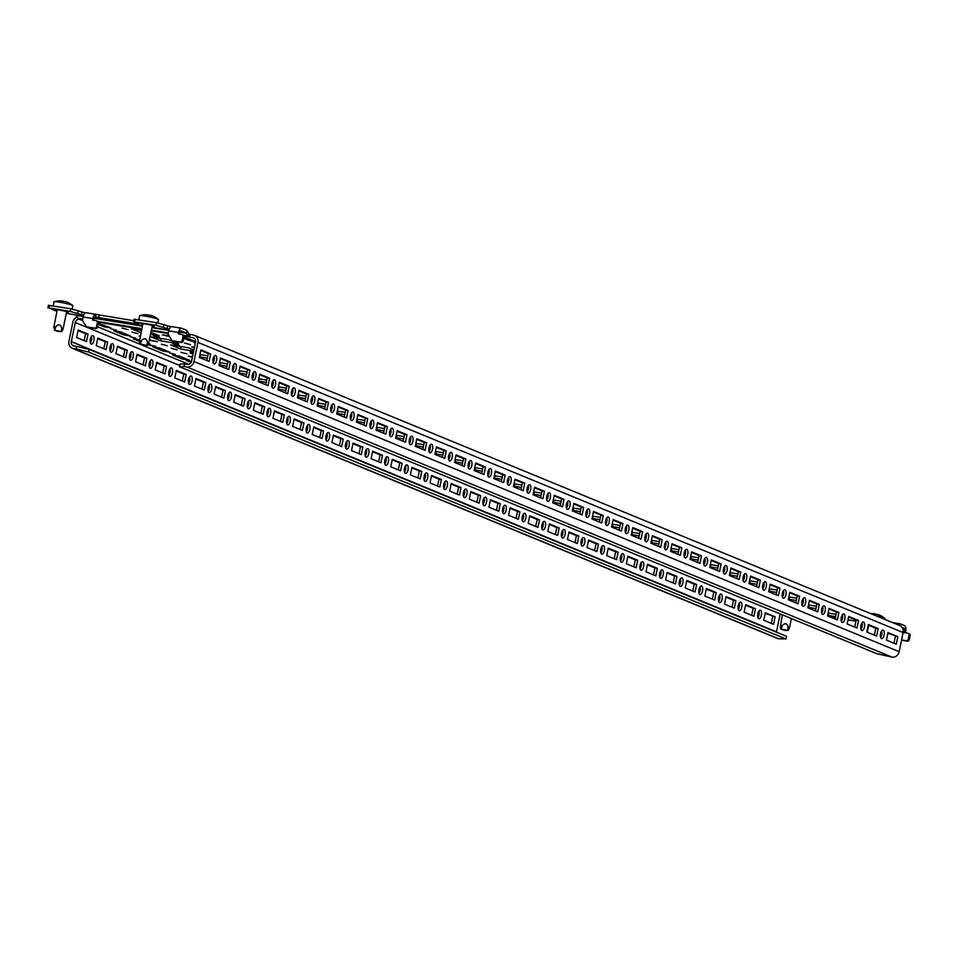 <?xml version="1.0" encoding="UTF-8"?>
<svg xmlns="http://www.w3.org/2000/svg" width="958" height="958" viewBox="0 0 958 958"><rect width="100%" height="100%" fill="white"/><g stroke="black" fill="none" stroke-linecap="round" stroke-linejoin="round"><path stroke-width="1.44" d="M142.754 324.439A6.73 0.611 11.7 0 1 140.958 323.624A6.73 0.611 11.7 0 1 144.802 323.864A6.73 0.611 11.7 0 1 154.142 326.355A6.73 0.611 11.7 0 1 152.166 326.391M57.085 310.56A6.73 0.611 11.7 0 1 55.289 309.745A6.73 0.611 11.7 0 1 59.133 309.985A6.73 0.611 11.7 0 1 68.485 312.476A6.73 0.611 11.7 0 1 66.509 312.512M134.276 319.242L156.453 322.642L171.003 326.762M95.309 316.966L137.88 324.115L139.03 324.055L133.557 321.756L155.903 325.265L169.279 329.181M48.619 305.363L70.784 308.763L85.334 312.883M56.917 311.362L49.002 307.949L70.245 311.386L83.621 315.302M194.342 347.826L191.839 346.94L194.486 347.119M149.364 339.922L157.495 341.755L149.304 340.21M172.907 343.623L178.906 345.227L172.907 343.623M130.072 336.677L136.072 338.282L130.072 336.677M184.499 343.048L190.51 344.652L184.499 343.048M169.554 336.593L162.393 334.821L169.123 335.887M122.037 328.031L128.049 329.636L122.037 328.031M131.857 332.067L137.856 333.671L131.857 332.067M153.268 335.539L159.279 337.144L153.268 335.539M110.433 328.606L116.445 330.211L110.433 328.606M147.915 344.533L155.711 346.365L147.676 344.88M169.338 352.831L175.338 354.436L169.338 352.831M191.241 362.148L186.499 360.759L191.516 361.406M193.348 352.616L190.055 351.55L193.504 351.861M212.904 359.897L214.161 360.148M232.531 367.98L233.788 368.219M252.17 376.051L253.427 376.302M271.797 384.134L273.054 384.386M291.424 392.217L292.693 392.457M311.063 400.288L312.32 400.54M330.69 408.371L331.959 408.611M350.329 416.443L351.586 416.694M369.956 424.526L371.213 424.765M389.595 432.597L390.852 432.848M409.222 440.68L410.479 440.931M428.849 448.751L430.118 449.003M448.488 456.834L449.745 457.086M468.115 464.917L469.384 465.157M487.754 472.989L489.011 473.24M507.381 481.072L508.638 481.311M527.02 489.143L528.277 489.394M546.647 497.226L547.904 497.465M566.274 505.297L567.543 505.549M585.913 513.38L587.17 513.632M605.54 521.451L606.809 521.703M625.179 529.534L626.436 529.786M644.806 537.618L646.063 537.857M664.445 545.689L665.702 545.94M684.072 553.772L685.329 554.011M703.699 561.843L704.968 562.095M723.338 569.926L724.595 570.166M742.965 577.997L744.234 578.249M762.604 586.08L763.861 586.332M782.231 594.152L783.5 594.403M801.87 602.235L803.127 602.486M821.497 610.318L822.754 610.557M171.123 348.221L177.122 349.826L171.123 348.221M192.354 357.394L188.283 356.148L192.522 356.627M161.303 344.185L167.303 345.79L161.303 344.185M180.93 352.269L186.942 353.873L180.93 352.269M112.649 343.706A4.335 1.868 99.2 0 0 112.469 343.647A4.335 1.868 99.2 0 0 109.966 347.407A4.335 1.868 99.2 0 0 110.9 352.149A4.335 1.868 99.2 0 0 111.08 352.197A4.335 1.868 99.2 0 0 113.583 348.437A4.335 1.868 99.2 0 0 112.649 343.706M132.276 351.778A4.335 1.868 99.2 0 0 132.096 351.73A4.335 1.868 99.2 0 0 129.593 355.49A4.335 1.868 99.2 0 0 130.528 360.232A4.335 1.868 99.2 0 0 130.719 360.28A4.335 1.868 99.2 0 0 133.21 356.52A4.335 1.868 99.2 0 0 132.276 351.778M151.915 359.861A4.335 1.868 99.2 0 0 151.735 359.813A4.335 1.868 99.2 0 0 149.232 363.573A4.335 1.868 99.2 0 0 150.167 368.303A4.335 1.868 99.2 0 0 150.346 368.351A4.335 1.868 99.2 0 0 152.849 364.591A4.335 1.868 99.2 0 0 151.915 359.861M171.542 367.932A4.335 1.868 99.2 0 0 171.362 367.884A4.335 1.868 99.2 0 0 168.859 371.644A4.335 1.868 99.2 0 0 169.794 376.386A4.335 1.868 99.2 0 0 169.973 376.434A4.335 1.868 99.2 0 0 172.476 372.674A4.335 1.868 99.2 0 0 171.542 367.932M191.181 376.015A4.335 1.868 99.2 0 0 190.989 375.967A4.335 1.868 99.2 0 0 188.498 379.727A4.335 1.868 99.2 0 0 189.433 384.457A4.335 1.868 99.2 0 0 189.612 384.517A4.335 1.868 99.2 0 0 192.115 380.757A4.335 1.868 99.2 0 0 191.181 376.015M210.808 384.098A4.335 1.868 99.2 0 0 210.628 384.038A4.335 1.868 99.2 0 0 208.126 387.798A4.335 1.868 99.2 0 0 209.06 392.541A4.335 1.868 99.2 0 0 209.239 392.588A4.335 1.868 99.2 0 0 211.742 388.828A4.335 1.868 99.2 0 0 210.808 384.098M230.447 392.169A4.335 1.868 99.2 0 0 230.255 392.121A4.335 1.868 99.2 0 0 227.753 395.882A4.335 1.868 99.2 0 0 228.687 400.612A4.335 1.868 99.2 0 0 228.878 400.672A4.335 1.868 99.2 0 0 231.381 396.911A4.335 1.868 99.2 0 0 230.447 392.169M250.074 400.252A4.335 1.868 99.2 0 0 249.894 400.193A4.335 1.868 99.2 0 0 247.392 403.953A4.335 1.868 99.2 0 0 248.326 408.695A4.335 1.868 99.2 0 0 248.505 408.743A4.335 1.868 99.2 0 0 251.008 404.983A4.335 1.868 99.2 0 0 250.074 400.252M269.701 408.324A4.335 1.868 99.2 0 0 269.521 408.276A4.335 1.868 99.2 0 0 267.019 412.036A4.335 1.868 99.2 0 0 267.953 416.766A4.335 1.868 99.2 0 0 268.144 416.826A4.335 1.868 99.2 0 0 270.635 413.066A4.335 1.868 99.2 0 0 269.701 408.324M289.34 416.407A4.335 1.868 99.2 0 0 289.16 416.347A4.335 1.868 99.2 0 0 286.658 420.107A4.335 1.868 99.2 0 0 287.592 424.849A4.335 1.868 99.2 0 0 287.771 424.897A4.335 1.868 99.2 0 0 290.274 421.137A4.335 1.868 99.2 0 0 289.34 416.407M308.967 424.478A4.335 1.868 99.2 0 0 308.787 424.43A4.335 1.868 99.2 0 0 306.285 428.19A4.335 1.868 99.2 0 0 307.219 432.932A4.335 1.868 99.2 0 0 307.398 432.98A4.335 1.868 99.2 0 0 309.901 429.22A4.335 1.868 99.2 0 0 308.967 424.478M328.606 432.561A4.335 1.868 99.2 0 0 328.414 432.513A4.335 1.868 99.2 0 0 325.924 436.273A4.335 1.868 99.2 0 0 326.858 441.003A4.335 1.868 99.2 0 0 327.037 441.051A4.335 1.868 99.2 0 0 329.54 437.291A4.335 1.868 99.2 0 0 328.606 432.561M348.233 440.632A4.335 1.868 99.2 0 0 348.053 440.584A4.335 1.868 99.2 0 0 345.551 444.344A4.335 1.868 99.2 0 0 346.485 449.086A4.335 1.868 99.2 0 0 346.664 449.134A4.335 1.868 99.2 0 0 349.167 445.374A4.335 1.868 99.2 0 0 348.233 440.632M367.872 448.715A4.335 1.868 99.2 0 0 367.68 448.667A4.335 1.868 99.2 0 0 365.178 452.427A4.335 1.868 99.2 0 0 366.112 457.158A4.335 1.868 99.2 0 0 366.303 457.217A4.335 1.868 99.2 0 0 368.806 453.457A4.335 1.868 99.2 0 0 367.872 448.715M387.499 456.798A4.335 1.868 99.2 0 0 387.319 456.738A4.335 1.868 99.2 0 0 384.817 460.499A4.335 1.868 99.2 0 0 385.751 465.241A4.335 1.868 99.2 0 0 385.93 465.289A4.335 1.868 99.2 0 0 388.433 461.528A4.335 1.868 99.2 0 0 387.499 456.798M407.126 464.87A4.335 1.868 99.2 0 0 406.946 464.822A4.335 1.868 99.2 0 0 404.444 468.582A4.335 1.868 99.2 0 0 405.378 473.312A4.335 1.868 99.2 0 0 405.569 473.372A4.335 1.868 99.2 0 0 408.06 469.612A4.335 1.868 99.2 0 0 407.126 464.87M426.765 472.953A4.335 1.868 99.2 0 0 426.585 472.893A4.335 1.868 99.2 0 0 424.083 476.653A4.335 1.868 99.2 0 0 425.017 481.395A4.335 1.868 99.2 0 0 425.196 481.443A4.335 1.868 99.2 0 0 427.699 477.683A4.335 1.868 99.2 0 0 426.765 472.953M446.392 481.024A4.335 1.868 99.2 0 0 446.212 480.976A4.335 1.868 99.2 0 0 443.71 484.736A4.335 1.868 99.2 0 0 444.644 489.466A4.335 1.868 99.2 0 0 444.823 489.526A4.335 1.868 99.2 0 0 447.326 485.766A4.335 1.868 99.2 0 0 446.392 481.024M466.031 489.107A4.335 1.868 99.2 0 0 465.839 489.047A4.335 1.868 99.2 0 0 463.349 492.819A4.335 1.868 99.2 0 0 464.283 497.549A4.335 1.868 99.2 0 0 464.462 497.597A4.335 1.868 99.2 0 0 466.965 493.837A4.335 1.868 99.2 0 0 466.031 489.107M485.658 497.178A4.335 1.868 99.2 0 0 485.478 497.13A4.335 1.868 99.2 0 0 482.976 500.89A4.335 1.868 99.2 0 0 483.91 505.632A4.335 1.868 99.2 0 0 484.089 505.68A4.335 1.868 99.2 0 0 486.592 501.92A4.335 1.868 99.2 0 0 485.658 497.178M505.297 505.261A4.335 1.868 99.2 0 0 505.106 505.213A4.335 1.868 99.2 0 0 502.615 508.973A4.335 1.868 99.2 0 0 503.549 513.704A4.335 1.868 99.2 0 0 503.728 513.751A4.335 1.868 99.2 0 0 506.231 509.991A4.335 1.868 99.2 0 0 505.297 505.261M524.924 513.332A4.335 1.868 99.2 0 0 524.745 513.284A4.335 1.868 99.2 0 0 522.242 517.045A4.335 1.868 99.2 0 0 523.176 521.787A4.335 1.868 99.2 0 0 523.355 521.835A4.335 1.868 99.2 0 0 525.858 518.074A4.335 1.868 99.2 0 0 524.924 513.332M544.551 521.415A4.335 1.868 99.2 0 0 544.372 521.368A4.335 1.868 99.2 0 0 541.869 525.128A4.335 1.868 99.2 0 0 542.803 529.858A4.335 1.868 99.2 0 0 542.994 529.918A4.335 1.868 99.2 0 0 545.485 526.158A4.335 1.868 99.2 0 0 544.551 521.415M564.19 529.499A4.335 1.868 99.2 0 0 564.011 529.439A4.335 1.868 99.2 0 0 561.508 533.199A4.335 1.868 99.2 0 0 562.442 537.941A4.335 1.868 99.2 0 0 562.621 537.989A4.335 1.868 99.2 0 0 565.124 534.229A4.335 1.868 99.2 0 0 564.19 529.499M583.817 537.57A4.335 1.868 99.2 0 0 583.638 537.522A4.335 1.868 99.2 0 0 581.135 541.282A4.335 1.868 99.2 0 0 582.069 546.012A4.335 1.868 99.2 0 0 582.248 546.072A4.335 1.868 99.2 0 0 584.751 542.312A4.335 1.868 99.2 0 0 583.817 537.57M603.456 545.653A4.335 1.868 99.2 0 0 603.277 545.593A4.335 1.868 99.2 0 0 600.774 549.353A4.335 1.868 99.2 0 0 601.708 554.095A4.335 1.868 99.2 0 0 601.887 554.143A4.335 1.868 99.2 0 0 604.39 550.383A4.335 1.868 99.2 0 0 603.456 545.653M623.083 553.724A4.335 1.868 99.2 0 0 622.904 553.676A4.335 1.868 99.2 0 0 620.401 557.436A4.335 1.868 99.2 0 0 621.335 562.166A4.335 1.868 99.2 0 0 621.514 562.226A4.335 1.868 99.2 0 0 624.017 558.466A4.335 1.868 99.2 0 0 623.083 553.724M642.722 561.807A4.335 1.868 99.2 0 0 642.531 561.747A4.335 1.868 99.2 0 0 640.04 565.519A4.335 1.868 99.2 0 0 640.974 570.25A4.335 1.868 99.2 0 0 641.153 570.297A4.335 1.868 99.2 0 0 643.656 566.537A4.335 1.868 99.2 0 0 642.722 561.807M662.349 569.878A4.335 1.868 99.2 0 0 662.17 569.83A4.335 1.868 99.2 0 0 659.667 573.591A4.335 1.868 99.2 0 0 660.601 578.333A4.335 1.868 99.2 0 0 660.78 578.381A4.335 1.868 99.2 0 0 663.283 574.62A4.335 1.868 99.2 0 0 662.349 569.878M681.976 577.961A4.335 1.868 99.2 0 0 681.797 577.913A4.335 1.868 99.2 0 0 679.294 581.674A4.335 1.868 99.2 0 0 680.228 586.404A4.335 1.868 99.2 0 0 680.42 586.452A4.335 1.868 99.2 0 0 682.91 582.692A4.335 1.868 99.2 0 0 681.976 577.961M701.615 586.033A4.335 1.868 99.2 0 0 701.436 585.985A4.335 1.868 99.2 0 0 698.933 589.745A4.335 1.868 99.2 0 0 699.867 594.487A4.335 1.868 99.2 0 0 700.047 594.535A4.335 1.868 99.2 0 0 702.549 590.775A4.335 1.868 99.2 0 0 701.615 586.033M721.242 594.116A4.335 1.868 99.2 0 0 721.063 594.068A4.335 1.868 99.2 0 0 718.56 597.828A4.335 1.868 99.2 0 0 719.494 602.558A4.335 1.868 99.2 0 0 719.674 602.618A4.335 1.868 99.2 0 0 722.176 598.858A4.335 1.868 99.2 0 0 721.242 594.116M740.881 602.199A4.335 1.868 99.2 0 0 740.702 602.139A4.335 1.868 99.2 0 0 738.199 605.899A4.335 1.868 99.2 0 0 739.133 610.641A4.335 1.868 99.2 0 0 739.313 610.689A4.335 1.868 99.2 0 0 741.815 606.929A4.335 1.868 99.2 0 0 740.881 602.199M760.508 610.27A4.335 1.868 99.2 0 0 760.329 610.222A4.335 1.868 99.2 0 0 757.826 613.982A4.335 1.868 99.2 0 0 758.76 618.712A4.335 1.868 99.2 0 0 758.94 618.772A4.335 1.868 99.2 0 0 761.442 615.012A4.335 1.868 99.2 0 0 760.508 610.27M93.01 335.623A4.335 1.868 99.2 0 0 92.83 335.575A4.335 1.868 99.2 0 0 90.327 339.336A4.335 1.868 99.2 0 0 91.261 344.066A4.335 1.868 99.2 0 0 91.453 344.126A4.335 1.868 99.2 0 0 93.956 340.365A4.335 1.868 99.2 0 0 93.01 335.623M233.572 372.027A4.335 1.868 -80.8 0 1 232.638 367.285A4.335 1.868 -80.8 0 1 235.141 363.525A4.335 1.868 -80.8 0 1 235.321 363.573A4.335 1.868 -80.8 0 1 236.255 368.315A4.335 1.868 -80.8 0 1 233.752 372.075A4.335 1.868 -80.8 0 1 233.572 372.027M253.199 380.098A4.335 1.868 -80.8 0 1 252.265 375.368A4.335 1.868 -80.8 0 1 254.768 371.608A4.335 1.868 -80.8 0 1 254.948 371.656A4.335 1.868 -80.8 0 1 255.882 376.386A4.335 1.868 -80.8 0 1 253.379 380.146A4.335 1.868 -80.8 0 1 253.199 380.098M272.838 388.182A4.335 1.868 -80.8 0 1 271.904 383.44A4.335 1.868 -80.8 0 1 274.395 379.679A4.335 1.868 -80.8 0 1 274.587 379.727A4.335 1.868 -80.8 0 1 275.521 384.469A4.335 1.868 -80.8 0 1 273.018 388.229A4.335 1.868 -80.8 0 1 272.838 388.182M292.465 396.253A4.335 1.868 -80.8 0 1 291.531 391.523A4.335 1.868 -80.8 0 1 294.034 387.762A4.335 1.868 -80.8 0 1 294.214 387.81A4.335 1.868 -80.8 0 1 295.148 392.552A4.335 1.868 -80.8 0 1 292.645 396.313A4.335 1.868 -80.8 0 1 292.465 396.253M312.092 404.336A4.335 1.868 -80.8 0 1 311.158 399.594A4.335 1.868 -80.8 0 1 313.661 395.834A4.335 1.868 -80.8 0 1 313.841 395.894A4.335 1.868 -80.8 0 1 314.775 400.624A4.335 1.868 -80.8 0 1 312.284 404.384A4.335 1.868 -80.8 0 1 312.092 404.336M331.731 412.407A4.335 1.868 -80.8 0 1 330.797 407.677A4.335 1.868 -80.8 0 1 333.3 403.917A4.335 1.868 -80.8 0 1 333.48 403.965A4.335 1.868 -80.8 0 1 334.414 408.707A4.335 1.868 -80.8 0 1 331.911 412.467A4.335 1.868 -80.8 0 1 331.731 412.407M351.358 420.49A4.335 1.868 -80.8 0 1 350.424 415.748A4.335 1.868 -80.8 0 1 352.927 411.988A4.335 1.868 -80.8 0 1 353.107 412.048A4.335 1.868 -80.8 0 1 354.041 416.778A4.335 1.868 -80.8 0 1 351.538 420.538A4.335 1.868 -80.8 0 1 351.358 420.49M370.997 428.561A4.335 1.868 -80.8 0 1 370.063 423.831A4.335 1.868 -80.8 0 1 372.566 420.071A4.335 1.868 -80.8 0 1 372.746 420.119A4.335 1.868 -80.8 0 1 373.68 424.861A4.335 1.868 -80.8 0 1 371.177 428.621A4.335 1.868 -80.8 0 1 370.997 428.561M390.625 436.644A4.335 1.868 -80.8 0 1 389.69 431.914A4.335 1.868 -80.8 0 1 392.193 428.154A4.335 1.868 -80.8 0 1 392.373 428.202A4.335 1.868 -80.8 0 1 393.307 432.932A4.335 1.868 -80.8 0 1 390.804 436.692A4.335 1.868 -80.8 0 1 390.625 436.644M410.264 444.728A4.335 1.868 -80.8 0 1 409.329 439.985A4.335 1.868 -80.8 0 1 411.82 436.225A4.335 1.868 -80.8 0 1 412.012 436.273A4.335 1.868 -80.8 0 1 412.946 441.015A4.335 1.868 -80.8 0 1 410.443 444.775A4.335 1.868 -80.8 0 1 410.264 444.728M429.891 452.799A4.335 1.868 -80.8 0 1 428.956 448.069A4.335 1.868 -80.8 0 1 431.459 444.308A4.335 1.868 -80.8 0 1 431.639 444.356A4.335 1.868 -80.8 0 1 432.573 449.086A4.335 1.868 -80.8 0 1 430.07 452.847A4.335 1.868 -80.8 0 1 429.891 452.799M449.518 460.882A4.335 1.868 -80.8 0 1 448.584 456.14A4.335 1.868 -80.8 0 1 451.086 452.38A4.335 1.868 -80.8 0 1 451.266 452.427A4.335 1.868 -80.8 0 1 452.2 457.17A4.335 1.868 -80.8 0 1 449.709 460.93A4.335 1.868 -80.8 0 1 449.518 460.882M469.157 468.953A4.335 1.868 -80.8 0 1 468.223 464.223A4.335 1.868 -80.8 0 1 470.725 460.463A4.335 1.868 -80.8 0 1 470.905 460.511A4.335 1.868 -80.8 0 1 471.839 465.253A4.335 1.868 -80.8 0 1 469.336 469.013A4.335 1.868 -80.8 0 1 469.157 468.953M488.784 477.036A4.335 1.868 -80.8 0 1 487.85 472.294A4.335 1.868 -80.8 0 1 490.352 468.534A4.335 1.868 -80.8 0 1 490.532 468.594A4.335 1.868 -80.8 0 1 491.466 473.324A4.335 1.868 -80.8 0 1 488.975 477.084A4.335 1.868 -80.8 0 1 488.784 477.036M508.423 485.107A4.335 1.868 -80.8 0 1 507.489 480.377A4.335 1.868 -80.8 0 1 509.991 476.617A4.335 1.868 -80.8 0 1 510.171 476.665A4.335 1.868 -80.8 0 1 511.105 481.407A4.335 1.868 -80.8 0 1 508.602 485.167A4.335 1.868 -80.8 0 1 508.423 485.107M528.05 493.19A4.335 1.868 -80.8 0 1 527.116 488.448A4.335 1.868 -80.8 0 1 529.618 484.688A4.335 1.868 -80.8 0 1 529.798 484.748A4.335 1.868 -80.8 0 1 530.732 489.478A4.335 1.868 -80.8 0 1 528.229 493.238A4.335 1.868 -80.8 0 1 528.05 493.19M547.689 501.262A4.335 1.868 -80.8 0 1 546.755 496.531A4.335 1.868 -80.8 0 1 549.245 492.771A4.335 1.868 -80.8 0 1 549.437 492.819A4.335 1.868 -80.8 0 1 550.371 497.561A4.335 1.868 -80.8 0 1 547.868 501.321A4.335 1.868 -80.8 0 1 547.689 501.262M567.316 509.345A4.335 1.868 -80.8 0 1 566.382 504.615A4.335 1.868 -80.8 0 1 568.884 500.854A4.335 1.868 -80.8 0 1 569.064 500.902A4.335 1.868 -80.8 0 1 569.998 505.632A4.335 1.868 -80.8 0 1 567.495 509.393A4.335 1.868 -80.8 0 1 567.316 509.345M586.943 517.428A4.335 1.868 -80.8 0 1 586.009 512.686A4.335 1.868 -80.8 0 1 588.511 508.926A4.335 1.868 -80.8 0 1 588.703 508.973A4.335 1.868 -80.8 0 1 589.637 513.716A4.335 1.868 -80.8 0 1 587.134 517.476A4.335 1.868 -80.8 0 1 586.943 517.428M606.582 525.499A4.335 1.868 -80.8 0 1 605.648 520.769A4.335 1.868 -80.8 0 1 608.15 517.009A4.335 1.868 -80.8 0 1 608.33 517.057A4.335 1.868 -80.8 0 1 609.264 521.787A4.335 1.868 -80.8 0 1 606.761 525.547A4.335 1.868 -80.8 0 1 606.582 525.499M626.209 533.582A4.335 1.868 -80.8 0 1 625.275 528.84A4.335 1.868 -80.8 0 1 627.777 525.08A4.335 1.868 -80.8 0 1 627.957 525.128A4.335 1.868 -80.8 0 1 628.891 529.87A4.335 1.868 -80.8 0 1 626.4 533.63A4.335 1.868 -80.8 0 1 626.209 533.582M645.848 541.653A4.335 1.868 -80.8 0 1 644.914 536.923A4.335 1.868 -80.8 0 1 647.416 533.163A4.335 1.868 -80.8 0 1 647.596 533.211A4.335 1.868 -80.8 0 1 648.53 537.953A4.335 1.868 -80.8 0 1 646.027 541.713A4.335 1.868 -80.8 0 1 645.848 541.653M665.475 549.736A4.335 1.868 -80.8 0 1 664.541 544.994A4.335 1.868 -80.8 0 1 667.043 541.234A4.335 1.868 -80.8 0 1 667.223 541.294A4.335 1.868 -80.8 0 1 668.157 546.024A4.335 1.868 -80.8 0 1 665.654 549.784A4.335 1.868 -80.8 0 1 665.475 549.736M685.114 557.807A4.335 1.868 -80.8 0 1 684.18 553.077A4.335 1.868 -80.8 0 1 686.67 549.317A4.335 1.868 -80.8 0 1 686.862 549.365A4.335 1.868 -80.8 0 1 687.796 554.107A4.335 1.868 -80.8 0 1 685.293 557.867A4.335 1.868 -80.8 0 1 685.114 557.807M704.741 565.891A4.335 1.868 -80.8 0 1 703.807 561.149A4.335 1.868 -80.8 0 1 706.309 557.388A4.335 1.868 -80.8 0 1 706.489 557.448A4.335 1.868 -80.8 0 1 707.423 562.178A4.335 1.868 -80.8 0 1 704.92 565.938A4.335 1.868 -80.8 0 1 704.741 565.891M724.368 573.962A4.335 1.868 -80.8 0 1 723.434 569.232A4.335 1.868 -80.8 0 1 725.936 565.471A4.335 1.868 -80.8 0 1 726.128 565.519A4.335 1.868 -80.8 0 1 727.062 570.261A4.335 1.868 -80.8 0 1 724.559 574.022A4.335 1.868 -80.8 0 1 724.368 573.962M744.007 582.045A4.335 1.868 -80.8 0 1 743.073 577.315A4.335 1.868 -80.8 0 1 745.575 573.555A4.335 1.868 -80.8 0 1 745.755 573.602A4.335 1.868 -80.8 0 1 746.689 578.333A4.335 1.868 -80.8 0 1 744.186 582.093A4.335 1.868 -80.8 0 1 744.007 582.045M763.634 590.128A4.335 1.868 -80.8 0 1 762.7 585.386A4.335 1.868 -80.8 0 1 765.202 581.626A4.335 1.868 -80.8 0 1 765.382 581.674A4.335 1.868 -80.8 0 1 766.316 586.416A4.335 1.868 -80.8 0 1 763.825 590.176A4.335 1.868 -80.8 0 1 763.634 590.128M783.273 598.199A4.335 1.868 -80.8 0 1 782.339 593.469A4.335 1.868 -80.8 0 1 784.841 589.709A4.335 1.868 -80.8 0 1 785.021 589.757A4.335 1.868 -80.8 0 1 785.955 594.487A4.335 1.868 -80.8 0 1 783.452 598.247A4.335 1.868 -80.8 0 1 783.273 598.199M802.9 606.282A4.335 1.868 -80.8 0 1 801.966 601.54A4.335 1.868 -80.8 0 1 804.469 597.78A4.335 1.868 -80.8 0 1 804.648 597.828A4.335 1.868 -80.8 0 1 805.582 602.57A4.335 1.868 -80.8 0 1 803.079 606.33A4.335 1.868 -80.8 0 1 802.9 606.282M822.539 614.353A4.335 1.868 -80.8 0 1 821.605 609.623A4.335 1.868 -80.8 0 1 824.096 605.863A4.335 1.868 -80.8 0 1 824.287 605.911A4.335 1.868 -80.8 0 1 825.221 610.653A4.335 1.868 -80.8 0 1 822.718 614.413A4.335 1.868 -80.8 0 1 822.539 614.353M842.166 622.437A4.335 1.868 -80.8 0 1 841.232 617.694A4.335 1.868 -80.8 0 1 843.735 613.934A4.335 1.868 -80.8 0 1 843.914 613.994A4.335 1.868 -80.8 0 1 844.848 618.724A4.335 1.868 -80.8 0 1 842.345 622.484A4.335 1.868 -80.8 0 1 842.166 622.437M861.805 630.508A4.335 1.868 -80.8 0 1 860.859 625.778A4.335 1.868 -80.8 0 1 863.362 622.017A4.335 1.868 -80.8 0 1 863.553 622.065A4.335 1.868 -80.8 0 1 864.487 626.807A4.335 1.868 -80.8 0 1 861.984 630.568A4.335 1.868 -80.8 0 1 861.805 630.508M881.432 638.591A4.335 1.868 -80.8 0 1 880.498 633.849A4.335 1.868 -80.8 0 1 883.001 630.089A4.335 1.868 -80.8 0 1 883.18 630.148A4.335 1.868 -80.8 0 1 884.114 634.879A4.335 1.868 -80.8 0 1 881.611 638.639A4.335 1.868 -80.8 0 1 881.432 638.591M213.933 363.944A4.335 1.868 -80.8 0 1 212.999 359.214A4.335 1.868 -80.8 0 1 215.502 355.454A4.335 1.868 -80.8 0 1 215.682 355.502A4.335 1.868 -80.8 0 1 216.616 360.232A4.335 1.868 -80.8 0 1 214.113 363.992A4.335 1.868 -80.8 0 1 213.933 363.944M140.263 336.45L139.197 335.959L140.371 335.935M178.751 343.778L160.764 340.868L150.945 336.833L168.943 339.743L178.751 343.778M130.36 335.947L123.498 334.833L113.691 330.797L120.54 331.899L130.36 335.947M184.056 337.3L195.624 341.431M195.612 341.611L189.528 340.629L183.852 338.294M150.945 332.342L159.124 335.707L150.526 334.318M141.03 332.749L131.318 328.75L141.509 330.402M195.336 343.012L193.624 342.329L195.468 342.389M98.399 323.421L110.721 327.864L103.871 326.75L98.183 324.415M204.138 351.861L201.827 350.903M223.777 359.933L221.466 358.987M243.404 368.016L241.093 367.058M263.031 376.087L260.72 375.141M282.67 384.17L280.359 383.212M302.297 392.241L299.986 391.295M321.936 400.324L319.625 399.378M341.563 408.395L339.252 407.449M361.202 416.479L358.891 415.533M380.829 424.562L378.518 423.604M400.456 432.633L398.145 431.687M420.095 440.716L417.784 439.758M439.722 448.787L437.411 447.841M459.361 456.87L457.05 455.912M478.988 464.941L476.677 463.995M498.627 473.024L496.316 472.078M518.254 481.096L515.943 480.15M537.881 489.179L535.57 488.233M557.52 497.262L555.209 496.304M577.147 505.333L574.836 504.387M596.786 513.416L594.475 512.458M616.413 521.487L614.102 520.541M636.052 529.57L633.741 528.612M655.679 537.642L653.368 536.696M675.318 545.725L673.007 544.779M694.945 553.796L692.634 552.85M714.572 561.879L712.261 560.933M734.211 569.962L731.9 569.004M753.838 578.033L751.527 577.087M773.477 586.116L771.166 585.158M793.104 594.188L790.793 593.241M812.743 602.271L810.432 601.313M832.37 610.342L830.059 609.396M148.538 343.419L149.987 344.018L148.406 343.766M139.521 341.419L133.318 338.869L139.581 339.886M169.614 352.101L162.764 350.987L152.945 346.952L159.806 348.053L169.614 352.101M189.253 360.172L182.403 359.07L172.584 355.023L179.433 356.136L189.253 360.172M213.969 360.903L212.844 360.663M233.596 368.986L232.471 368.746M253.223 377.069L252.11 376.817M272.862 385.14L271.737 384.9M292.489 393.223L291.376 392.972M312.128 401.294L311.003 401.055M331.755 409.377L330.642 409.126M351.394 417.449L350.269 417.209M371.021 425.532L369.896 425.292M390.648 433.603L389.535 433.363M410.287 441.686L409.162 441.446M429.914 449.769L428.801 449.518M449.553 457.84L448.428 457.601M469.18 465.923L468.067 465.672M488.82 473.994L487.694 473.755M508.447 482.078L507.321 481.826M528.074 490.149L526.96 489.909M547.713 498.232L546.587 497.992M567.34 506.303L566.226 506.064M586.979 514.386L585.853 514.147M606.606 522.469L605.492 522.218M626.245 530.54L625.119 530.301M645.872 538.624L644.758 538.372M665.499 546.695L664.385 546.455M685.138 554.778L684.012 554.526M704.765 562.849L703.651 562.609M724.404 570.932L723.278 570.693M744.031 579.003L742.917 578.764M763.67 587.086L762.544 586.847M783.297 595.169L782.183 594.918M802.924 603.241L801.81 603.001M822.563 611.324L821.437 611.072M193.66 351.095L180.403 348.951L170.584 344.904L188.57 347.826L193.887 350.005M214.305 359.334L213.023 359.13M207.323 358.208L199.444 356.783M193.037 354.149L190.211 352.987L193.181 353.466M199.899 354.556L207.814 355.837M213.311 358.005L214.376 358.436M233.932 367.417L232.65 367.201M226.95 366.279L219.071 364.854M212.868 361.549L213.682 361.681M219.538 362.627L227.441 363.908M232.938 366.076L234.015 366.519M253.571 375.488L252.277 375.285M246.589 374.362L238.71 372.937M232.495 369.632L233.321 369.764M239.165 370.71L247.08 371.991M252.577 374.159L253.642 374.59M273.198 383.571L271.916 383.356M266.216 382.434L258.337 381.021M252.122 377.703L252.948 377.835M258.804 378.793L266.707 380.075M272.204 382.23L273.269 382.673M292.825 391.642L291.543 391.439M285.843 390.517L277.976 389.092M271.761 385.787L272.575 385.918M278.431 386.864L286.334 388.146M291.831 390.313L292.909 390.756M312.464 399.726L311.182 399.522M305.482 398.6L297.603 397.175M291.388 393.858L292.214 394.001M298.058 394.947L305.973 396.229M311.47 398.384L312.536 398.827M332.091 407.809L330.809 407.593M325.109 406.671L317.23 405.246M311.027 401.941L311.841 402.073M317.697 403.019L325.6 404.3M331.097 406.467L332.175 406.911M351.73 415.88L350.448 415.676M344.748 414.754L336.869 413.329M330.654 410.024L331.48 410.156M337.324 411.102L345.239 412.383M350.736 414.539L351.802 414.982M371.357 423.963L370.075 423.747M364.375 422.825L356.496 421.4M350.293 418.095L351.107 418.227M356.963 419.173L364.866 420.454M370.363 422.622L371.441 423.065M390.996 432.034L389.702 431.83M384.014 430.908L376.135 429.483M369.92 426.178L370.746 426.31M376.59 427.256L384.505 428.537M390.002 430.705L391.068 431.136M410.623 440.117L409.341 439.902M403.641 438.98L395.762 437.555M389.547 434.249L390.373 434.381M396.229 435.327L404.132 436.609M409.629 438.776L410.695 439.219M430.25 448.188L428.968 447.985M423.268 447.063L415.401 445.638M409.186 442.333L410 442.464M415.856 443.41L423.759 444.692M429.256 446.859L430.334 447.29M449.889 456.271L448.607 456.056M442.907 455.134L435.028 453.721M428.813 450.404L429.639 450.535M435.483 451.493L443.398 452.775M448.895 454.93L449.961 455.373M469.516 464.343L468.234 464.139M462.534 463.217L454.655 461.792M448.452 458.487L449.266 458.619M455.122 459.565L463.025 460.846M468.522 463.013L469.6 463.456M489.155 472.426L487.873 472.222M482.173 471.3L474.294 469.875M468.079 466.558L468.905 466.702M474.749 467.648L482.664 468.929M488.161 471.085L489.227 471.528M508.782 480.509L507.501 480.293M501.8 479.371L493.921 477.946M487.718 474.641L488.532 474.773M494.388 475.719L502.291 477M507.788 479.168L508.866 479.611M528.421 488.58L527.128 488.376M521.439 487.454L513.56 486.029M507.345 482.724L508.171 482.856M514.015 483.802L521.93 485.083M527.427 487.239L528.493 487.682M548.048 496.663L546.767 496.448M541.066 495.526L533.187 494.1M526.972 490.795L527.798 490.927M533.654 491.873L541.557 493.154M547.054 495.322L548.12 495.765M567.687 504.734L566.394 504.531M560.693 503.609L552.826 502.184M546.611 498.879L547.425 499.01M553.281 499.956L561.184 501.238M566.681 503.405L567.759 503.836M587.314 512.817L586.033 512.602M580.332 511.68L572.453 510.255M566.238 506.95L567.064 507.081M572.908 508.027L580.823 509.309M586.32 511.476L587.386 511.919M606.941 520.889L605.66 520.685M599.959 519.763L592.08 518.338M585.877 515.033L586.691 515.164M592.547 516.111L600.45 517.392M605.947 519.559L607.025 519.99M626.58 528.972L625.299 528.756M619.598 527.834L611.719 526.421M605.504 523.104L606.33 523.236M612.174 524.194L620.089 525.475M625.586 527.63L626.652 528.074M646.207 537.043L644.926 536.839M639.225 535.917L631.346 534.492M625.143 531.187L625.957 531.319M631.813 532.265L639.716 533.546M645.213 535.714L646.291 536.157M665.846 545.126L664.553 544.922M658.865 544L650.985 542.575M644.77 539.258L645.596 539.402M651.44 540.348L659.355 541.629M664.852 543.785L665.918 544.228M685.473 553.209L684.192 552.994M678.492 552.071L670.612 550.646M664.397 547.341L665.223 547.473M671.079 548.419L678.982 549.7M684.479 551.868L685.545 552.311M705.112 561.28L703.819 561.077M698.131 560.155L690.251 558.73M684.036 555.424L684.862 555.556M690.706 556.502L698.61 557.784M704.106 559.939L705.184 560.382M724.739 569.363L723.458 569.148M717.758 568.226L709.878 566.801M703.663 563.496L704.489 563.627M710.345 564.573L718.249 565.855M723.745 568.022L724.811 568.465M744.366 577.434L743.085 577.231M737.385 576.309L729.505 574.884M723.302 571.579L724.116 571.71M729.972 572.656L737.876 573.938M743.372 576.105L744.45 576.536M764.005 585.518L762.724 585.302M757.024 584.38L749.144 582.955M742.929 579.65L743.755 579.782M749.599 580.728L757.515 582.009M763.011 584.176L764.077 584.62M783.632 593.589L782.351 593.385M776.651 592.463L768.771 591.038M762.568 587.733L763.382 587.865M769.238 588.811L777.142 590.092M782.638 592.26L783.716 592.691M803.271 601.672L801.978 601.456M796.29 600.534L788.41 599.121M782.195 595.804L783.021 595.936M788.865 596.894L796.781 598.175M802.277 600.331L803.343 600.774M822.898 609.743L821.617 609.539M815.917 608.617L808.037 607.192M801.834 603.887L802.648 604.019M808.504 604.965L816.408 606.246M821.904 608.414L822.97 608.857M827.676 615.275L835.556 616.701M836.035 614.329L828.131 613.048M822.287 612.102L821.461 611.958M842.609 616.928L841.531 616.485M841.244 617.623L842.537 617.826M849.686 617.479L851.997 618.425M184.068 336.114L192.893 337.695A3.844 3.449 112.4 0 1 195.552 342.006L191.588 361.154A3.844 3.449 112.4 0 1 187.385 364.351L184.643 363.908L184.092 366.531L179.457 366.758L179.996 364.136L184.643 363.908M76.161 349.047L73.419 348.604A6.538 5.868 112.4 0 1 72.245 348.269L777.441 638.423A6.538 5.868 112.4 0 0 778.603 638.758L785.991 638.974L786.53 636.34L89.19 349.419L88.651 352.053L76.161 349.047L76.7 346.413L73.958 345.97A3.844 3.449 112.4 0 1 71.311 341.659L75.275 322.523A3.844 3.449 112.4 0 1 79.478 319.325L82.568 319.673M179.864 332.175L186.175 333.192L187.073 330.893L188.882 333.791A3.844 1.665 -80.8 0 0 189.385 334.258L193.444 335.072A6.538 5.868 112.4 0 1 194.606 335.408A6.538 5.868 112.4 0 1 197.947 342.401L193.983 361.537A6.538 5.868 112.4 0 1 186.834 366.974L184.092 366.531M78.855 319.062A6.538 2.826 99.2 0 1 78.005 318.284L76.185 315.374L83.238 316.523M180.966 330.845L185.684 332.737A3.844 1.665 99.2 0 1 186.175 333.192L187.996 336.102L188.882 333.791M179.457 366.758L876.786 653.679L892.03 657.128L186.834 366.974M785.991 638.974L88.651 352.053M76.7 346.413L89.19 349.419M194.606 335.408L899.802 625.562A6.538 5.868 112.4 0 1 903.131 632.555L899.167 651.691A6.538 5.868 112.4 0 1 892.03 657.128M776.435 632.196A3.844 3.449 112.4 0 1 776.495 631.825L780.207 613.946M72.245 348.269A6.538 5.868 112.4 0 1 68.916 341.276L72.88 322.139A6.538 5.868 112.4 0 1 77.191 316.978M897.802 636.675L887.994 632.639L886.437 640.136L896.257 644.183L897.802 636.675L887.874 633.19M893.97 643.237L895.407 636.28M214.137 356.28A4.335 1.868 -80.8 0 1 213.083 362.771M210.676 353.945L209.131 361.453L199.312 357.418L200.869 349.909L210.676 353.945L208.281 353.562L206.844 360.519M200.749 350.46L208.281 353.562M881.635 630.927A4.335 1.868 -80.8 0 1 880.582 637.417M878.175 628.592L876.618 636.1L866.798 632.064L868.355 624.556L878.175 628.592L875.78 628.209L874.331 635.166M868.247 625.107L875.78 628.209M861.996 622.844A4.335 1.868 -80.8 0 1 860.943 629.346M858.548 620.521L856.991 628.029L847.171 623.981L848.728 616.473L858.548 620.521L856.141 620.125L854.704 627.083M848.608 617.024L856.141 620.125M842.369 614.773A4.335 1.868 -80.8 0 1 841.316 621.263M838.909 612.437L837.352 619.946L827.544 615.91L829.089 608.402L838.909 612.437L836.514 612.054L835.077 619M828.981 608.953L836.514 612.054M822.73 606.689A4.335 1.868 -80.8 0 1 821.689 613.192M819.282 604.366L817.725 611.863L807.905 607.827L809.462 600.319L819.282 604.366L816.875 603.971L815.438 610.929M809.342 600.87L816.875 603.971M803.103 598.618A4.335 1.868 -80.8 0 1 802.05 605.109M799.643 596.283L798.086 603.791L788.278 599.756L789.835 592.248L799.643 596.283L797.248 595.9L795.811 602.845M789.715 592.798L797.248 595.9M783.476 590.535A4.335 1.868 -80.8 0 1 782.423 597.038M780.016 588.2L778.459 595.708L768.639 591.673L770.196 584.164L780.016 588.2L777.621 587.817L776.172 594.774M770.088 584.715L777.621 587.817M763.837 582.452A4.335 1.868 -80.8 0 1 762.784 588.954M760.377 580.129L758.832 587.637L749.012 583.59L750.569 576.093L760.377 580.129L757.982 579.734L756.545 586.691M750.449 576.644L757.982 579.734M744.21 574.381A4.335 1.868 -80.8 0 1 743.157 580.883M740.75 572.046L739.193 579.554L729.373 575.519L730.93 568.01L740.75 572.046L738.355 571.663L736.906 578.62M730.822 568.561L738.355 571.663M724.571 566.298A4.335 1.868 -80.8 0 1 723.518 572.8M721.123 563.975L719.566 571.483L709.746 567.435L711.303 559.939L721.123 563.975L718.716 563.579L717.279 570.537M711.183 560.49L718.716 563.579M704.944 558.227A4.335 1.868 -80.8 0 1 703.89 564.717M701.484 555.891L699.927 563.4L690.119 559.364L691.664 551.856L701.484 555.891L699.089 555.508L697.652 562.466M691.556 552.407L699.089 555.508M685.305 550.143A4.335 1.868 -80.8 0 1 684.263 556.646M681.856 547.82L680.3 555.329L670.48 551.281L672.037 543.773L681.856 547.82L679.45 547.425L678.013 554.383M671.917 544.324L679.45 547.425M665.678 542.072A4.335 1.868 -80.8 0 1 664.624 548.563M662.217 539.737L660.661 547.246L650.853 543.21L652.41 535.702L662.217 539.737L659.822 539.354L658.385 546.299M652.29 536.252L659.822 539.354M646.051 533.989A4.335 1.868 -80.8 0 1 644.997 540.492M642.59 531.666L641.034 539.162L631.214 535.127L632.771 527.619L642.59 531.666L640.195 531.271L638.746 538.228M632.663 528.169L640.195 531.271M626.412 525.918A4.335 1.868 -80.8 0 1 625.358 532.409M622.951 523.583L621.407 531.091L611.587 527.056L613.144 519.547L622.951 523.583L620.556 523.2L619.119 530.145M613.024 520.098L620.556 523.2M606.785 517.835A4.335 1.868 -80.8 0 1 605.731 524.337M603.324 515.5L601.768 523.008L591.948 518.973L593.505 511.464L603.324 515.5L600.929 515.117L599.48 522.074M593.397 512.015L600.929 515.117M587.146 509.752A4.335 1.868 -80.8 0 1 586.092 516.254M583.697 507.429L582.141 514.937L572.321 510.889L573.878 503.393L583.697 507.429L581.29 507.033L579.853 513.991M573.758 503.944L581.29 507.033M567.519 501.681A4.335 1.868 -80.8 0 1 566.465 508.183M564.058 499.346L562.502 506.854L552.694 502.818L554.239 495.31L564.058 499.346L561.663 498.962L560.226 505.92M554.131 495.861L561.663 498.962M547.88 493.598A4.335 1.868 -80.8 0 1 546.838 500.1M544.431 491.274L542.875 498.783L533.055 494.735L534.612 487.239L544.431 491.274L542.024 490.879L540.587 497.837M534.492 487.79L542.024 490.879M528.253 485.526A4.335 1.868 -80.8 0 1 527.199 492.017M524.792 483.191L523.236 490.7L513.428 486.664L514.985 479.156L524.792 483.191L522.397 482.808L520.96 489.766M514.865 479.707L522.397 482.808M508.626 477.443A4.335 1.868 -80.8 0 1 507.572 483.946M505.165 475.12L503.609 482.628L493.789 478.581L495.346 471.073L505.165 475.12L502.77 474.725L501.321 481.682M495.238 471.623L502.77 474.725M488.987 469.372A4.335 1.868 -80.8 0 1 487.933 475.863M485.526 467.037L483.982 474.545L474.162 470.51L475.719 463.001L485.526 467.037L483.131 466.654L481.694 473.599M475.599 463.552L483.131 466.654M469.36 461.289A4.335 1.868 -80.8 0 1 468.306 467.791M465.899 458.966L464.343 466.462L454.523 462.427L456.08 454.918L465.899 458.966L463.504 458.571L462.055 465.528M455.972 455.469L463.504 458.571M449.721 453.218A4.335 1.868 -80.8 0 1 448.667 459.708M446.272 450.883L444.716 458.391L434.896 454.355L436.453 446.847L446.272 450.883L443.865 450.5L442.428 457.445M436.333 447.398L443.865 450.5M430.094 445.135A4.335 1.868 -80.8 0 1 429.04 451.637M426.633 442.8L425.077 450.308L415.269 446.272L416.814 438.764L426.633 442.8L424.238 442.416L422.801 449.374M416.706 439.315L424.238 442.416M410.455 437.052A4.335 1.868 -80.8 0 1 409.401 443.554M407.006 434.728L405.45 442.237L395.63 438.189L397.187 430.693L407.006 434.728L404.599 434.333L403.162 441.291M397.067 431.244L404.599 434.333M390.828 428.98A4.335 1.868 -80.8 0 1 389.774 435.483M387.367 426.645L385.811 434.154L376.003 430.118L377.548 422.61L387.367 426.645L384.972 426.262L383.535 433.22M377.44 423.161L384.972 426.262M371.201 420.897A4.335 1.868 -80.8 0 1 370.147 427.4M367.74 418.574L366.184 426.082L356.364 422.035L357.921 414.539L367.74 418.574L365.333 418.179L363.896 425.136M357.813 415.089L365.333 418.179M351.562 412.826A4.335 1.868 -80.8 0 1 350.508 419.317M348.101 410.491L346.556 417.999L336.737 413.964L338.294 406.455L348.101 410.491L345.706 410.108L344.269 417.065M338.174 407.006L345.706 410.108M331.935 404.743A4.335 1.868 -80.8 0 1 330.881 411.245M328.474 402.42L326.918 409.928L317.098 405.881L318.655 398.372L328.474 402.42L326.079 402.025L324.63 408.982M318.547 398.923L326.079 402.025M312.296 396.672A4.335 1.868 -80.8 0 1 311.242 403.162M308.835 394.337L307.29 401.845L297.471 397.81L299.028 390.301L308.835 394.337L306.44 393.954L305.003 400.899M298.908 390.852L306.44 393.954M292.669 388.589A4.335 1.868 -80.8 0 1 291.615 395.091M289.208 386.266L287.651 393.762L277.844 389.726L279.389 382.218L289.208 386.266L286.813 385.87L285.364 392.828M279.281 382.769L286.813 385.87M273.03 380.518A4.335 1.868 -80.8 0 1 271.976 387.008M269.581 378.182L268.024 385.691L258.205 381.655L259.762 374.147L269.581 378.182L267.174 377.799L265.737 384.745M259.642 374.698L267.174 377.799M253.403 372.434A4.335 1.868 -80.8 0 1 252.349 378.937M249.942 370.099L248.385 377.608L238.578 373.572L240.123 366.064L249.942 370.099L247.547 369.716L246.11 376.674M240.015 366.615L247.547 369.716M233.776 364.351A4.335 1.868 -80.8 0 1 232.722 370.854M230.315 362.028L228.758 369.537L218.939 365.489L220.496 357.993L230.315 362.028L227.908 361.633L226.471 368.591M220.388 358.543L227.908 361.633M775.142 616.796L773.585 624.305L763.765 620.269L765.322 612.761L775.142 616.796L765.202 613.312M771.298 623.371L772.735 616.413M91.465 336.402A4.335 1.868 -80.8 0 1 90.411 342.904M88.016 334.079L78.197 330.031L76.64 337.539L86.46 341.587L88.016 334.079L85.609 333.683L84.172 340.641M78.077 330.594L85.609 333.683M758.964 611.048A4.335 1.868 -80.8 0 1 757.91 617.551M755.503 608.725L745.683 604.678L744.138 612.186L753.946 616.234L755.503 608.725L753.108 608.33L751.671 615.287M745.575 605.228L753.108 608.33M739.337 602.977A4.335 1.868 -80.8 0 1 738.283 609.468M735.876 600.642L726.056 596.606L724.499 604.115L734.319 608.15L735.876 600.642L733.469 600.259L732.032 607.204M725.948 597.157L733.469 600.259M719.697 594.894A4.335 1.868 -80.8 0 1 718.644 601.396M716.237 592.571L706.429 588.523L704.872 596.032L714.692 600.067L716.237 592.571L713.842 592.176L712.405 599.133M706.309 589.074L713.842 592.176M700.07 586.823A4.335 1.868 -80.8 0 1 699.017 593.313M696.61 584.488L686.79 580.452L685.233 587.961L695.053 591.996L696.61 584.488L694.215 584.105L692.766 591.05M686.682 581.003L694.215 584.105M680.431 578.74A4.335 1.868 -80.8 0 1 679.378 585.242M676.971 576.405L667.163 572.369L665.606 579.877L675.426 583.913L676.971 576.405L674.576 576.021L673.139 582.979M667.043 572.92L674.576 576.021M660.804 570.657A4.335 1.868 -80.8 0 1 659.751 577.159M657.344 568.334L647.524 564.298L645.979 571.794L655.787 575.842L657.344 568.334L654.949 567.938L653.5 574.896M647.416 564.849L654.949 567.938M641.165 562.586A4.335 1.868 -80.8 0 1 640.112 569.076M637.717 560.25L627.897 556.215L626.34 563.723L636.16 567.759L637.717 560.25L635.31 559.867L633.873 566.825M627.777 556.766L635.31 559.867M621.538 554.502A4.335 1.868 -80.8 0 1 620.485 561.005M618.078 552.179L608.258 548.144L606.713 555.64L616.521 559.688L618.078 552.179L615.683 551.784L614.246 558.742M608.15 548.694L615.683 551.784M601.911 546.431A4.335 1.868 -80.8 0 1 600.858 552.922M598.451 544.096L588.631 540.061L587.074 547.569L596.894 551.604L598.451 544.096L596.044 543.713L594.607 550.67M588.511 540.611L596.044 543.713M582.272 538.348A4.335 1.868 -80.8 0 1 581.219 544.851M578.812 536.025L569.004 531.977L567.447 539.486L577.267 543.533L578.812 536.025L576.417 535.63L574.98 542.587M568.884 532.528L576.417 535.63M562.645 530.277A4.335 1.868 -80.8 0 1 561.592 536.767M559.185 527.942L549.365 523.906L547.808 531.415L557.628 535.45L559.185 527.942L556.79 527.559L555.341 534.504M549.257 524.457L556.79 527.559M543.006 522.194A4.335 1.868 -80.8 0 1 541.953 528.696M539.546 519.871L529.738 515.823L528.181 523.331L538.001 527.367L539.546 519.871L537.151 519.476L535.714 526.433M529.618 516.374L537.151 519.476M523.379 514.123A4.335 1.868 -80.8 0 1 522.326 520.613M519.919 511.788L510.099 507.752L508.542 515.26L518.362 519.296L519.919 511.788L517.524 511.404L516.075 518.35M509.991 508.303L517.524 511.404M503.74 506.04A4.335 1.868 -80.8 0 1 502.687 512.542M500.292 503.704L490.472 499.669L488.915 507.177L498.735 511.213L500.292 503.704L497.885 503.321L496.448 510.279M490.352 500.22L497.885 503.321M484.113 497.956A4.335 1.868 -80.8 0 1 483.06 504.459M480.653 495.633L470.833 491.598L469.288 499.094L479.096 503.142L480.653 495.633L478.258 495.238L476.821 502.196M470.725 492.149L478.258 495.238M464.474 489.885A4.335 1.868 -80.8 0 1 463.433 496.376M461.026 487.55L451.206 483.515L449.649 491.023L459.469 495.058L461.026 487.55L458.619 487.167L457.182 494.124M451.086 484.065L458.619 487.167M444.847 481.802A4.335 1.868 -80.8 0 1 443.794 488.305M441.387 479.479L431.579 475.443L430.022 482.94L439.83 486.987L441.387 479.479L438.992 479.084L437.555 486.041M431.459 475.994L438.992 479.084M425.22 473.731A4.335 1.868 -80.8 0 1 424.166 480.221M421.76 471.396L411.94 467.36L410.383 474.869L420.203 478.904L421.76 471.396L419.364 471.013L417.916 477.97M411.832 467.911L419.364 471.013M405.581 465.648A4.335 1.868 -80.8 0 1 404.527 472.15M402.12 463.325L392.313 459.277L390.756 466.786L400.576 470.833L402.12 463.325L399.726 462.93L398.289 469.887M392.193 459.828L399.726 462.93M385.954 457.577A4.335 1.868 -80.8 0 1 384.9 464.067M382.493 455.242L372.674 451.206L371.117 458.714L380.937 462.75L382.493 455.242L380.098 454.858L378.649 461.804M372.566 451.757L380.098 454.858M366.315 449.494A4.335 1.868 -80.8 0 1 365.261 455.996M362.866 447.17L353.047 443.123L351.49 450.631L361.31 454.667L362.866 447.17L360.459 446.775L359.022 453.733M352.927 443.674L360.459 446.775M346.688 441.422A4.335 1.868 -80.8 0 1 345.634 447.913M343.227 439.087L333.408 435.052L331.863 442.56L341.671 446.596L343.227 439.087L340.832 438.704L339.395 445.65M333.3 435.603L340.832 438.704M327.049 433.339A4.335 1.868 -80.8 0 1 326.007 439.842M323.6 431.004L313.781 426.969L312.224 434.477L322.044 438.513L323.6 431.004L321.193 430.621L319.756 437.578M313.661 427.519L321.193 430.621M307.422 425.256A4.335 1.868 -80.8 0 1 306.368 431.759M303.961 422.933L294.154 418.897L292.597 426.394L302.405 430.441L303.961 422.933L301.566 422.538L300.129 429.495M294.034 419.448L301.566 422.538M287.795 417.185A4.335 1.868 -80.8 0 1 286.741 423.675M284.334 414.85L274.515 410.814L272.958 418.323L282.778 422.358L284.334 414.85L281.939 414.467L280.49 421.424M274.407 411.365L281.939 414.467M268.156 409.102A4.335 1.868 -80.8 0 1 267.102 415.604M264.695 406.779L254.888 402.743L253.331 410.24L263.151 414.287L264.695 406.779L262.3 406.384L260.863 413.341M254.768 403.294L262.3 406.384M248.529 401.031A4.335 1.868 -80.8 0 1 247.475 407.521M245.068 398.696L235.249 394.66L233.692 402.168L243.512 406.204L245.068 398.696L242.673 398.312L241.224 405.27M235.141 395.211L242.673 398.312M228.89 392.948A4.335 1.868 -80.8 0 1 227.836 399.45M225.441 390.625L215.622 386.577L214.065 394.085L223.885 398.133L225.441 390.625L223.034 390.229L221.597 397.187M215.502 387.128L223.034 390.229M209.263 384.876A4.335 1.868 -80.8 0 1 208.209 391.367M205.802 382.541L195.983 378.506L194.438 386.014L204.246 390.05L205.802 382.541L203.407 382.158L201.97 389.104M195.875 379.057L203.407 382.158M189.624 376.793A4.335 1.868 -80.8 0 1 188.582 383.296M186.175 374.47L176.356 370.423L174.799 377.931L184.619 381.967L186.175 374.47L183.768 374.075L182.331 381.033M176.236 370.974L183.768 374.075M169.997 368.722A4.335 1.868 -80.8 0 1 168.943 375.213M166.536 366.387L156.729 362.352L155.172 369.86L164.98 373.895L166.536 366.387L164.141 366.004L162.704 372.949M156.609 362.902L164.141 366.004M150.37 360.639A4.335 1.868 -80.8 0 1 149.316 367.142M146.909 358.304L137.09 354.268L135.533 361.777L145.353 365.812L146.909 358.304L144.514 357.921L143.065 364.878M136.982 354.819L144.514 357.921M130.731 352.556A4.335 1.868 -80.8 0 1 129.677 359.058M127.27 350.233L117.463 346.197L115.906 353.694L125.726 357.741L127.27 350.233L124.875 349.838L123.438 356.795M117.343 346.748L124.875 349.838M111.104 344.485A4.335 1.868 -80.8 0 1 110.05 350.975M107.643 342.15L97.824 338.114L96.267 345.622L106.087 349.658L107.643 342.15L105.248 341.766L103.799 348.724M97.716 338.665L105.248 341.766M828.263 615.515L828.754 613.144M808.624 607.432L809.115 605.073M788.997 599.361L789.488 596.99M769.358 591.278L769.849 588.907M749.731 583.206L750.222 580.835M730.104 575.123L730.595 572.752M710.465 567.052L710.956 564.681M690.838 558.969L691.329 556.598M671.199 550.886L671.69 548.527M651.572 542.815L652.063 540.444M631.933 534.732L632.424 532.373M612.306 526.661L612.797 524.289M592.679 518.577L593.17 516.206M573.04 510.506L573.531 508.135M553.413 502.423L553.904 500.052M533.774 494.352L534.265 491.981M514.147 486.269L514.638 483.898M494.508 478.186L494.999 475.827M474.881 470.115L475.372 467.744M455.254 462.031L455.745 459.672M435.615 453.96L436.106 451.589M415.988 445.877L416.479 443.506M396.349 437.806L396.84 435.435M376.722 429.723L377.212 427.352M357.083 421.652L357.574 419.281M337.456 413.569L337.946 411.198M317.828 405.485L318.319 403.126M298.189 397.414L298.68 395.043M278.562 389.331L279.053 386.96M258.923 381.26L259.414 378.889M239.296 373.177L239.787 370.806M219.657 365.106L220.148 362.735M200.03 357.023L200.521 354.652M180.403 348.951L180.882 346.58M182.403 359.07L182.727 357.49M162.764 350.987L163.088 349.407M103.871 326.75L104.194 325.181M189.528 340.629L189.864 339.06M123.498 334.833L123.833 333.252M160.764 340.868L161.255 338.497M189.468 337.144L190.019 334.522M188.846 336.881A6.538 2.826 -80.8 0 1 187.996 336.102L183.661 335.396M66.341 313.35L75.694 314.919A3.844 1.665 -80.8 0 1 76.185 315.374M187.073 330.893A6.538 2.826 99.2 0 0 186.223 330.103L181.721 328.259A5.197 2.239 99.2 0 0 181.505 328.199A5.197 2.239 99.2 0 0 178.559 332.45L178.248 333.923L181.673 334.474A1.928 1.724 -67.6 0 1 183.002 336.629L182.224 340.389A1.928 1.724 -67.6 0 1 180.128 341.982L172.069 340.677L168.093 334.21L168.788 330.869A5.197 2.239 -80.8 0 1 171.745 326.606A5.197 2.239 -80.8 0 1 171.961 326.678L181.278 328.187M86.076 312.727A5.197 2.239 -80.8 0 0 83.13 316.99L82.436 320.343L86.412 326.798L94.459 328.103A1.928 1.724 -67.6 0 0 96.566 326.51L97.345 322.75A1.928 1.724 -67.6 0 0 96.016 320.595L92.591 320.044L92.89 318.571A5.197 2.239 99.2 0 1 95.848 314.32L86.076 312.727A5.197 2.239 -80.8 0 1 86.292 312.799L95.62 314.308M97.117 321.05A1.928 1.724 -67.6 0 1 98.434 323.205L97.656 326.953A1.928 1.724 -67.6 0 1 95.56 328.558L86.412 326.798M93.74 320.235L93.992 319.026A2.503 1.078 99.2 0 1 95.417 316.978A2.503 1.078 99.2 0 1 95.513 317.002L96.063 314.38A5.197 2.239 99.2 0 0 95.848 314.32M182.774 334.929A1.928 1.724 -67.6 0 1 184.104 337.084L183.325 340.832A1.928 1.724 -67.6 0 1 181.218 342.437L172.069 340.677M179.409 334.114L179.661 332.905A2.503 1.078 99.2 0 1 181.074 330.857A2.503 1.078 99.2 0 1 181.182 330.881M70.245 311.386L70.784 308.763M77.742 313.194L78.281 310.572M96.063 314.38L133.773 320.726M155.903 325.265L156.453 322.642M163.399 327.073L163.95 324.439M905.406 632.831L905.657 631.621A5.197 2.239 99.2 0 0 904.58 625.682L900.089 623.826A6.538 2.826 99.2 0 0 899.813 623.754A6.538 2.826 99.2 0 0 899.059 623.85L897.347 624.544M901.598 639.968L906.124 640.698A1.928 1.724 -67.6 0 0 908.22 639.106L908.998 635.346A1.928 1.724 -67.6 0 0 907.681 633.19L904.244 632.639L904.556 631.166A2.503 1.078 99.2 0 0 904.041 628.304L902.232 627.562M901.538 640.231L907.226 641.153A1.928 1.724 -67.6 0 0 909.322 639.549L910.1 635.801A1.928 1.724 -67.6 0 0 908.771 633.645M57.66 331.372L61.587 331.648L54.283 330.091L57.66 331.372M67.623 302.441L67.216 302.273A19.603 19.459 51.4 0 0 65.791 301.77L65.324 301.638A19.603 8.466 99.2 0 0 64.677 301.578L63.707 301.375A19.603 11.005 -74.8 0 0 62.893 301.123L62.378 301.04A19.603 19.459 51.4 0 0 60.881 300.908L60.306 300.872A19.603 8.466 -80.8 0 1 60.354 300.872A19.603 8.466 -80.8 0 1 60.809 300.908M53.133 305.901L53.983 301.842A9.616 0.874 11.7 0 1 54.139 301.734A9.616 0.874 11.7 0 1 59.468 302.177A9.616 0.874 11.7 0 1 72.724 305.578A9.616 0.874 11.7 0 1 72.82 305.746L72.125 309.087M66.677 311.673L63.06 328.989L62.605 330.139L61.791 328.462C60.893 324.726 59.192 323.888 56.678 325.948L53.911 328.079L53.852 327.013L57.264 309.721M143.329 345.251L147.245 345.527L139.94 343.97L143.329 345.251M153.28 316.32L152.873 316.152A19.603 19.459 51.4 0 0 151.448 315.649L150.993 315.517A19.603 8.466 99.2 0 0 150.346 315.457L149.364 315.242A19.603 11.005 -74.8 0 0 148.55 315.002L148.035 314.919A19.603 19.459 51.4 0 0 146.538 314.787L145.975 314.751A19.603 8.466 -80.8 0 1 146.023 314.751A19.603 8.466 -80.8 0 1 146.466 314.787M138.802 319.78L139.64 315.721A9.616 0.874 11.7 0 1 139.796 315.613A9.616 0.874 11.7 0 1 145.137 316.056A9.616 0.874 11.7 0 1 158.393 319.457A9.616 0.874 11.7 0 1 158.489 319.625L157.795 322.966M152.346 325.552L148.73 342.868L148.262 344.018L147.46 342.341C146.562 338.605 144.862 337.767 142.347 339.827L139.569 341.958L139.521 340.892L142.922 323.6M784.051 630.244L787.979 630.532L780.674 628.975L784.051 630.244M791.416 618.557L789.452 627.861L788.997 629.011L788.183 627.346C787.284 623.61 785.584 622.772 783.069 624.832L780.303 626.951L782.363 614.832M879.672 615.192L879.264 615.024A19.603 19.459 51.4 0 0 877.839 614.521L877.384 614.401A19.603 8.466 99.2 0 0 876.738 614.341L875.756 614.126A19.603 11.005 -74.8 0 0 874.941 613.874L874.426 613.791A19.603 19.459 51.4 0 0 872.93 613.671L872.367 613.623A19.603 8.466 -80.8 0 1 872.415 613.623A19.603 8.466 -80.8 0 1 872.858 613.671M876.055 615.79A9.616 0.874 11.7 0 1 884.773 618.341A9.616 0.874 11.7 0 1 884.881 618.509L884.701 619.347M167.135 328.606L167.674 325.983M81.466 314.727L82.017 312.104M830.251 617.024L835.316 617.838L830.382 617.072M841.088 618.772L842.31 618.976L841.088 618.808M848.022 619.898L855.925 621.179L848.01 619.934M194.211 338.234L192.893 337.695M98.399 322.235L141.748 329.253M151.256 330.797L168.237 333.552M188.738 364.279L97.692 326.822M82.604 320.607L79.478 319.325M94.195 318.296L142.407 326.103M151.915 327.648L168.895 330.402M78.005 318.284L82.699 319.038M97.991 321.517L141.88 328.63M151.388 330.163L168.368 332.917M778.603 638.758L73.419 348.604M899.167 651.691L193.983 361.537M776.495 631.825L71.311 341.659M903.131 632.555L197.947 342.401M179.721 365.501L75.275 322.523M75.694 314.919L83.334 316.152M94.339 317.936L142.479 325.732M151.987 327.277L168.991 330.031M180.008 331.815L185.684 332.737M95.56 328.558L94.459 328.103M97.656 326.953L96.566 326.51M98.434 323.205L97.345 322.75M181.218 342.437L180.128 341.982M183.325 340.832L182.224 340.389M184.104 337.084L183.002 336.629M168.788 330.869L178.559 332.45M83.13 316.99L92.89 318.571M49.002 307.949L49.541 305.327M98.638 317.757L99.189 315.122M134.659 321.828L135.21 319.206M893.419 622.94L899.059 623.85L898.999 625.227M892.688 622.628L899.526 623.742M908.998 635.346L910.1 635.801M908.22 639.106L909.322 639.549M906.124 640.698L907.226 641.153M903.286 630.963L904.556 631.166M902.532 628.065L904.041 628.304M55.624 327.145L54.893 330.175M61.791 328.462L61.072 331.492M62.294 330.282L61.516 331.612M139.748 342.389L139.988 343.958M141.281 341.024L140.563 344.042M147.46 342.341L146.742 345.371M147.963 344.161L147.173 345.491M780.471 627.382L780.71 628.963M782.003 626.017L781.285 629.047M788.183 627.346L787.464 630.376M788.685 629.155L787.907 630.484M97.453 321.146L96.363 320.691M183.122 335.025L182.02 334.57M181.505 328.199L171.745 326.606M47.9 307.877L48.439 305.255M133.557 321.756L134.108 319.134M892.557 622.58L899.813 623.754M908.016 633.286L909.118 633.741M72.724 305.578A19.759 19.759 0 0 0 67.707 302.465M60.354 300.872A19.759 19.759 0 0 0 54.139 301.734M61.587 331.648L62.605 330.139M158.393 319.457A19.759 19.759 0 0 0 153.364 316.344M146.023 314.751A19.759 19.759 0 0 0 139.796 315.613M139.94 343.97L139.581 341.994M147.245 345.527L148.262 344.018M780.674 628.975L780.303 626.987M787.979 630.532L788.997 629.011M884.773 618.341A19.759 19.759 0 0 0 879.755 615.228M867.289 632.256L868.726 625.311M872.415 613.623A19.759 19.759 0 0 0 870.87 613.659"/></g></svg>
